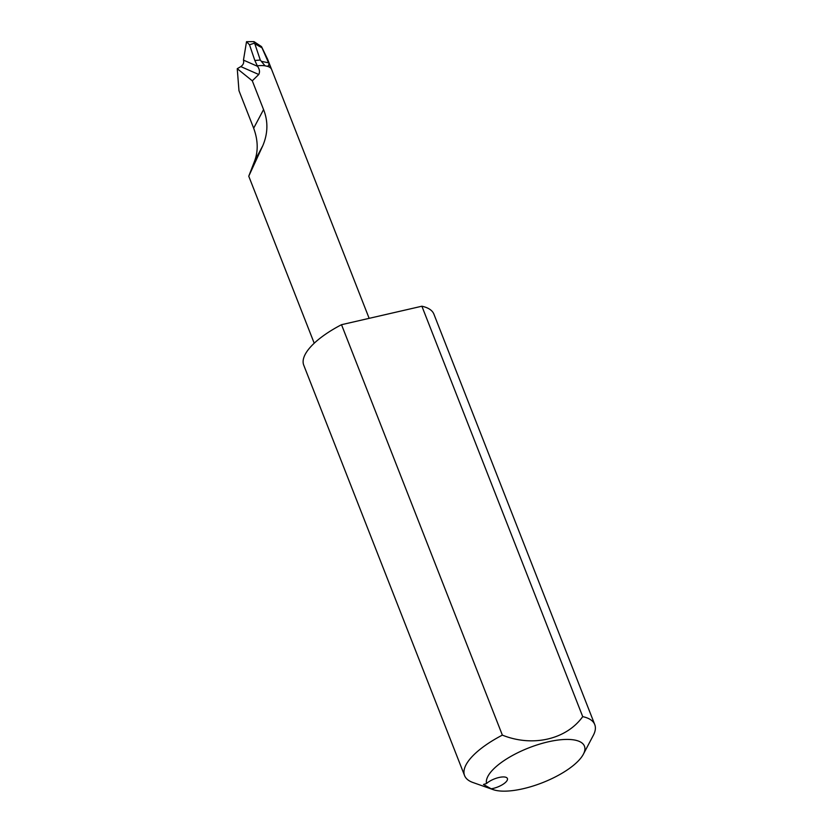 <?xml version="1.0" encoding="UTF-8"?>
<svg xmlns="http://www.w3.org/2000/svg" width="832" height="832" viewBox="0 0 832 832"><rect width="100%" height="100%" fill="white"/><g stroke="black" fill="none" stroke-linecap="round" stroke-linejoin="round"><path stroke-width="1.25" d="M486.533 783.526A52.426 18.699 -21.4 0 1 515.143 754.062A52.426 18.699 -21.4 0 1 567.289 739.419A52.426 18.699 -21.4 0 1 583.346 754.26L593.299 735.384A69.909 24.939 158.6 0 0 594.755 724.578A69.909 24.939 158.6 0 0 582.722 716.633C566.249 739.606 532.47 747.25 502.362 735.124A69.909 24.939 158.6 0 0 464.578 775.601A69.909 24.939 158.6 0 0 472.992 782.527L493.116 789.62A52.426 18.699 -21.4 0 1 491.182 788.798A12.23 4.368 158.6 0 0 502.871 784.399A12.23 4.368 158.6 0 0 507.406 778.502A12.23 4.368 158.6 0 0 498.649 777.566A12.23 4.368 158.6 0 0 486.533 783.526L483.465 784.462L491.182 788.798M583.346 754.26A52.426 18.699 -21.4 0 1 542.454 782.704A52.426 18.699 -21.4 0 1 493.116 789.62M252.294 80.818L237.245 68.692L238.971 90.698L253.666 128.201C258.076 140.213 258.346 151.268 254.478 161.356L248.758 176.207L262.808 145.683C267.977 133.39 268.226 121.358 263.567 109.585L252.294 80.818L258.752 74.495C260.031 72.02 259.626 69.285 257.535 66.31L254.852 60.486L260.291 60.029L254.81 43.774L254.238 43.233L249.496 44.782L254.852 60.486M237.245 68.692L240.812 66.602C243.256 64.886 244.15 62.733 243.464 60.112L246.522 41.694L254.02 41.631L261.529 46.623L261.997 47.809L254.81 43.774M246.522 41.694L249.496 44.782M248.758 176.207L314.215 343.231M594.755 724.578L433.909 314.163A69.909 24.939 158.6 0 0 421.886 306.218L582.722 716.633M421.886 306.218L341.515 324.698L502.362 735.124M341.515 324.698A69.909 24.939 158.6 0 0 303.742 365.175L464.578 775.601M369.148 318.344L267.592 59.207L261.529 46.623M267.322 58.573L271.44 69.087L269.142 64.085L267.852 66.435L264.982 65.78L260.291 60.029M269.142 64.085L261.997 47.809M254.02 41.631L254.238 43.233M257.535 66.31L243.464 60.112M271.44 69.087A30.586 10.91 158.6 0 0 267.852 66.435M264.982 65.78A30.586 10.91 158.6 0 0 257.192 65.822M253.666 128.201L263.567 109.585M240.812 66.602L258.752 74.495M254.478 161.356L262.808 145.683M261.768 61.412A2177.542 1193.878 91.4 0 0 268.59 62.816"/></g></svg>

